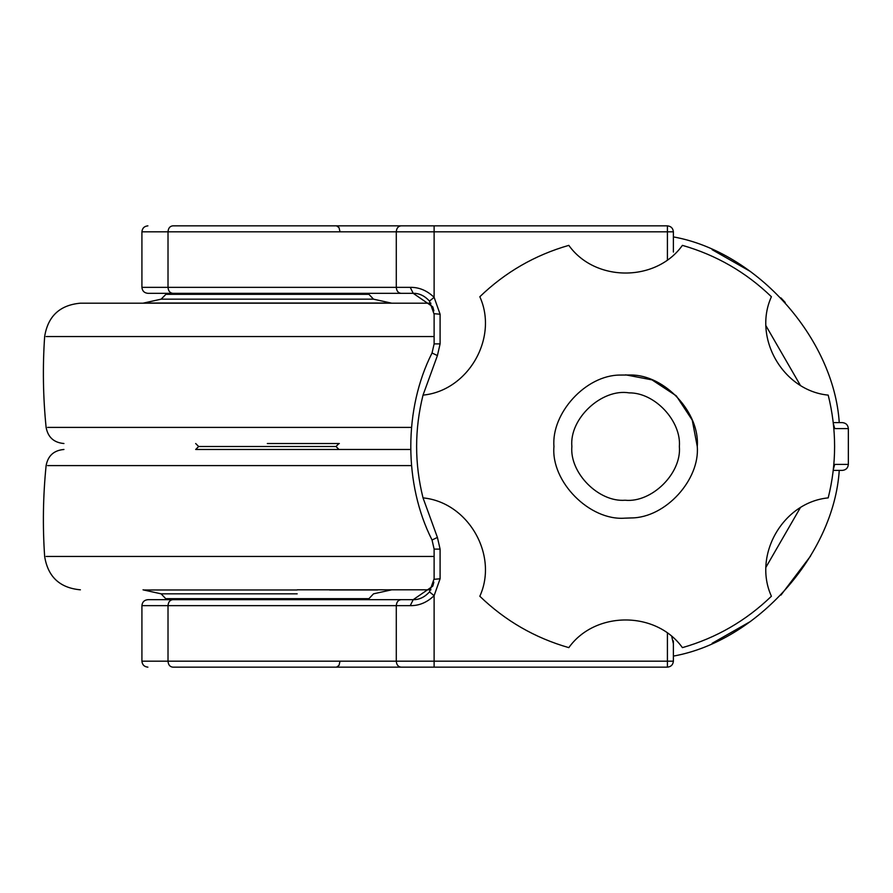 <?xml version="1.0" encoding="UTF-8"?>
<svg xmlns="http://www.w3.org/2000/svg" width="893" height="893" viewBox="0 0 893 893"><rect width="100%" height="100%" fill="white"/><g stroke="black" fill="none" stroke-linecap="round" stroke-linejoin="round"><path stroke-width="1.34" d="M198.782 446.5L335.991 446.5L338.983 449.48M198.681 446.5L195.667 449.48M430.962 589.815L297.179 589.815M195.88 449.48L410.657 449.48M267.32 443.52L339.34 443.52M63.939 443.52C53.915 442.649 47.965 437.28 46.112 427.401C43.054 397.084 42.574 366.8 44.65 336.561C47.909 316.178 59.82 305.06 80.392 303.185L430.962 303.185M298.965 303.185L369.177 303.185M168.241 293.328L267.32 293.328M267.32 599.672L413.225 599.672L410.233 605.644L141.92 605.644C142.288 602.027 144.275 600.04 147.892 599.672L413.225 599.672C419.23 599.783 424.644 597.194 429.477 591.903L434.121 595.664C427.01 602.485 419.051 605.811 410.233 605.644M630.335 374.993C665.028 374.602 700.067 413.068 697.266 446.5C699.989 479.563 665.743 517.817 631.239 517.94L624.988 518.152C589.614 520.976 550.802 481.673 553.95 446.5C551.227 413.437 585.484 375.183 619.988 375.06L630.335 374.993M679.361 446.5C681.459 421.418 655.172 392.574 629.152 392.875C602.038 388.288 569.221 418.337 571.866 446.5C569.511 472.888 598.611 502.357 625.145 500.236C651.79 502.926 681.794 473.301 679.361 446.5M553.95 446.5C551.227 413.437 585.484 375.183 619.988 375.06M625.613 374.837L651.99 379.871L676.28 395.833L692.242 420.123L697.266 446.5C699.989 479.563 665.743 517.817 631.239 517.94L625.613 518.163M432.045 352.992L437.414 355.581L423.025 395.119C414.486 429.377 414.486 463.623 423.025 497.881L437.414 537.419L432.045 540.008C403.714 484.095 403.714 408.905 432.045 352.992L434.121 343.894L440.093 343.894L440.093 314.236L434.121 297.336C427.01 290.515 419.051 287.189 410.233 287.356L141.92 287.356C142.288 290.973 144.275 292.96 147.892 293.328L413.225 293.328L410.233 287.356M423.025 395.119C468.122 390.788 498.618 337.967 479.82 296.744C505.215 272.231 534.885 255.097 568.819 245.363C595.118 282.255 656.109 282.255 682.408 245.363C716.342 255.097 746.001 272.231 771.407 296.744C752.609 337.967 783.105 390.788 828.202 395.119C836.73 429.377 836.73 463.623 828.202 497.881C783.105 502.212 752.609 555.033 771.407 596.256C746.001 620.769 716.342 637.903 682.408 647.637C656.109 610.745 595.118 610.745 568.819 647.637C534.885 637.903 505.215 620.769 479.82 596.256C505.215 620.769 534.885 637.903 568.819 647.637C595.118 610.745 656.109 610.745 682.408 647.637C716.342 637.903 746.001 620.769 771.407 596.256C752.609 555.033 783.105 502.212 828.202 497.881C836.73 463.623 836.73 429.377 828.202 395.119C783.105 390.788 752.609 337.967 771.407 296.744C746.001 272.231 716.342 255.097 682.408 245.363C656.109 282.255 595.118 282.255 568.819 245.363C534.885 255.097 505.215 272.231 479.82 296.744C498.618 337.967 468.122 390.788 423.025 395.119C414.486 429.377 414.486 463.623 423.025 497.881C468.122 502.212 498.618 555.033 479.82 596.256C498.618 555.033 468.122 502.212 423.025 497.881M833.37 469.249L834.709 464.416L848.35 464.416C847.97 468.021 845.984 470.008 842.378 470.388L833.247 470.388M833.85 464.416L834.709 464.416M833.247 422.612L842.378 422.612C845.984 422.992 847.97 424.979 848.35 428.584L834.709 428.584L833.37 423.751M834.709 428.584L833.85 428.584M848.35 428.584L848.35 464.416M839.253 470.388C833.805 554.877 756.728 641.174 673.389 656.098L673.389 661.177C673.009 664.783 671.011 666.77 667.417 667.149L172.74 667.149C169.871 666.792 168.297 664.805 168.018 661.177L396.291 661.177C396.57 664.805 398.155 666.792 401.024 667.149L172.74 667.149M671.759 636.508L673.389 643.831L673.389 661.177L667.417 661.177L667.417 667.149M750.656 271.628L712.145 249.705M712.145 643.295L750.656 621.372M673.389 640.94L673.389 656.098M780.962 595.095L810.632 555.971M432.759 306.801L413.225 293.328C419.23 293.217 424.644 295.806 429.477 301.097L434.121 314.236L434.121 343.894M429.477 301.097L434.121 297.336L434.121 225.851L172.74 225.851C169.871 226.208 168.297 228.195 168.018 231.823L396.291 231.823C396.57 228.195 398.155 226.208 401.024 225.851L172.74 225.851M413.225 293.328L367.749 293.328L368.842 294.322M440.093 314.236L434.11 313.677M433.853 310.898L433.027 307.538M673.389 249.169L673.389 231.823C673.009 228.217 671.011 226.23 667.417 225.851L434.121 225.851M673.389 252.06L673.389 231.823L667.417 231.823L667.417 225.851M429.477 591.903L434.121 578.764L434.121 549.106L432.045 540.008M218.272 598.678L165.718 598.678L166.902 599.672L147.892 599.672M434.121 549.106L440.093 549.106L440.093 578.764L434.11 579.323M433.853 582.102L433.027 585.462M432.759 586.199L413.225 599.672M340.032 661.177L339.016 665.397L336.561 667.149L434.121 667.149L434.121 661.177L667.417 661.177L667.417 633.126M785.226 302.493L780.962 297.905M673.389 236.902C756.728 251.826 833.805 338.123 839.253 422.612M165.718 598.678L161.12 593.834L143.617 589.972L297.179 589.972M161.142 593.834L297.179 593.834M329.617 589.972L377.583 589.972M165.741 598.678L368.921 598.678L373.52 593.834L391.022 589.972L386.111 589.972M144.074 303.028L391.022 303.028L373.52 299.166L368.921 294.322L165.774 294.322M161.332 299.166L373.52 299.166M46.135 556.439L434.121 556.439M47.597 465.599L411.483 465.599M47.597 427.401L411.483 427.401M46.135 336.561L434.121 336.561M165.919 294.322L167.069 294.322M368.854 598.678L367.123 598.678M800.295 507.76L766.004 567.155M437.414 355.581L440.093 343.894M401.024 293.328C398.166 292.949 396.592 290.962 396.291 287.356L396.291 231.823L667.417 231.823L667.417 259.874M172.74 293.328C169.893 292.949 168.319 290.962 168.018 287.356L168.018 231.823L141.92 231.823C142.288 228.206 144.275 226.219 147.892 225.851M340.032 231.823L339.016 227.603L336.561 225.851M437.414 537.419L440.093 549.106M440.093 578.764L434.121 595.664L434.121 661.177L396.291 661.177L396.291 605.644C396.592 602.038 398.166 600.051 401.024 599.672M172.74 599.672C169.893 600.051 168.319 602.038 168.018 605.644L168.018 661.177L141.92 661.177C142.288 664.794 144.275 666.781 147.892 667.149M766.004 325.845L800.295 385.24M335.991 446.5L338.983 443.52M195.667 443.52L198.648 446.5M143.036 303.185L161.12 299.166L166.902 293.328M143.617 589.972L143.036 589.815M391.022 589.972L391.603 589.815M63.939 449.48C53.915 450.351 47.965 455.72 46.112 465.599C43.054 495.916 42.574 526.2 44.65 556.439C47.909 576.822 59.82 587.94 80.392 589.815M391.603 303.185L391.022 303.028M368.921 598.678L367.749 599.672M141.92 231.823L141.92 287.356M336.561 667.149L434.121 667.149M141.92 605.644L141.92 661.177"/></g></svg>
